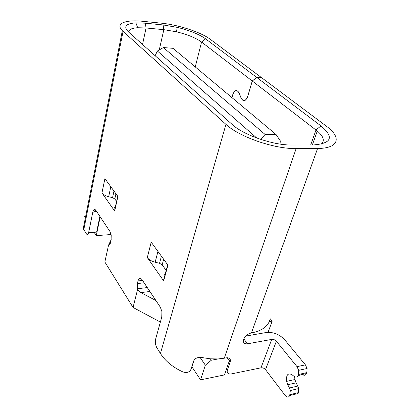 <?xml version="1.0" encoding="UTF-8"?>
<svg xmlns="http://www.w3.org/2000/svg" width="418" height="418" viewBox="0 0 418 418"><rect width="100%" height="100%" fill="white"/><g stroke="black" fill="none" stroke-linecap="round" stroke-linejoin="round"><path stroke-width="0.63" d="M231.927 97.603L232.847 94.363C234.864 89.671 237.001 89.28 239.258 93.177L240.982 97.817C243.255 101.809 245.47 101.422 247.618 96.657L247.66 96.657M231.943 97.619L232.842 94.463C234.859 89.776 236.996 89.379 239.248 93.277L241.034 97.953M321.155 144.247C324.969 140.929 323.678 136.519 317.288 131.027L252.289 81.019L247.623 96.793C245.47 101.558 243.26 101.945 240.982 97.953M252.289 81.019L256.72 77.424L320.961 125.907C334.275 137.135 331.704 143.494 313.254 144.973L291.884 145.02C273.2 145.37 243.417 135.024 232.183 124.47L128.373 31.841C123.247 26.574 125.755 23.58 135.892 22.865L145.312 23.183L163.083 24.939L177.253 27.363C189.647 30.404 199.078 34.224 205.562 38.817L256.683 77.398L261.6 77.717M261.605 77.691L210.191 39.235C200.865 32.113 178.209 24.766 160.794 23.11L143.092 21.339C125.499 19.437 114.992 23.439 122.328 30.666L225.95 124.365C238.934 136.77 274.224 149.074 296.148 148.568L317.596 148.447C338.324 148.484 341.658 138.118 327.963 127.375L261.642 77.717L256.72 77.424M256.683 77.398L252.253 80.993L247.618 96.657M252.253 80.993L201.565 42.035C195.849 37.913 187.473 34.501 176.438 31.794L163.835 29.668L146.049 27.98L137.694 27.74C131.675 28.121 128.676 29.584 128.692 32.123M268.037 332.326L272.196 321.16L270.242 318.803L269.27 321.641C266.491 327.425 260.55 331.181 251.437 332.916L317.596 148.447M272.196 321.16L269.27 321.641M191.841 366.67L200.546 379.837L224.456 374.92L229.466 360.515L226.775 357.756M94.154 232.298L96.271 235.632L111.089 234.54M289.726 395.506L298.065 393.526L298.442 392.627L298.666 388.583L297.783 386.075L289.439 387.998L290.322 390.527L289.726 395.506C288.572 397.607 287.061 397.607 285.196 395.501L265.514 369.622C264.254 368.221 262.744 367.621 260.978 367.819L271.721 339.406C273.518 339.238 275.07 339.844 276.382 341.224L297.005 366.649L298.656 370.322L298.421 374.481L298.034 375.411C297.125 377.25 295.845 377.59 294.183 376.44L291.863 374.606C287.84 372.741 286.074 375.003 286.57 381.383L287.736 384.727L296.064 382.836L294.894 379.523L294.664 376.764M297.783 386.075L296.064 382.836M289.439 387.998L287.736 384.727M297.945 375.61L302.569 374.591C304.247 375.725 305.542 375.38 306.457 373.556L306.843 372.631L307.084 368.504L305.422 364.867L284.642 339.698C279.417 334.275 273.262 331.882 266.172 332.519L245.81 336.072M271.721 339.406L247.534 343.8C243.955 344.108 242.691 342.53 243.746 339.071C245.382 335.842 247.947 333.789 251.437 332.916M296.148 148.568L224.278 358.195L226.07 357.855C229.566 357.495 230.924 358.89 230.151 362.035L227.402 369.914C226.66 372.997 227.993 374.329 231.405 373.911L260.978 367.819M155.883 300.505L140.845 292.605L137.47 289.946L137.35 283.582L144.1 282.798M224.278 358.195L218.206 358.931L210.311 358.811L202.317 357.62C197.939 356.909 195.034 358.08 193.597 361.142L191.052 369.167C189.568 372.328 186.783 373.222 182.697 371.848C172.597 367.098 165.178 360.985 160.434 353.497L225.95 124.365M116.575 201.408L114.814 198.952L112.557 197.677L108.67 196.721C105.472 195.875 103.236 194.61 101.961 192.928L104.913 178.622L117.886 196.434L114.684 211.069L101.961 192.928M166.186 270.441L162.168 264.85L159.53 263.288L155.146 262.222C151.535 261.276 148.923 259.724 147.303 257.577L151.206 242.168L167.937 265.132L163.657 280.891L147.303 257.577M123.054 31.36L83.799 229.623L86.427 233.866C87.357 235.099 88.088 234.707 88.621 232.69L96.61 232.121L99.897 216.383M83.799 229.623L83.245 228.656L122.328 30.666M88.621 232.69L92.78 212.13C93.507 209.329 94.531 208.723 95.853 210.306L109.96 231.504L111.193 235.109L111.11 240.016L110.551 242.544C110.117 244.347 109.443 245.225 108.539 245.183L104.845 261.987L133.055 307.46L137.47 289.946M142.528 280.436L138.013 280.948L137.35 283.582M138.013 280.948C138.969 277.975 140.302 277.547 142.01 279.658L160.313 307.157L161.918 311.619L161.761 317.084L155.449 339.771L155.344 343.789L156.51 347.154L160.434 353.497M114.684 211.069L114.516 210.818C113.623 209.24 113.91 207.929 115.378 206.889M163.657 280.891L163.438 280.567L167.712 264.824M164.211 275.002L165.141 274.286M133.055 307.46L160.376 322.074M108.539 245.183L111.188 239.613M210.311 358.811L211.299 360.248L218.206 358.931M229.466 360.515L227.476 357.74M211.299 360.248L205.353 365.186L200.546 379.837M96.271 235.632L100.195 216.832M191.966 366.706L194.036 360.18M200.086 357.38L205.353 365.186M155.141 55.725L157.387 51.017L163.37 47.553L173 48.321L276.063 134.518L265.085 134.434L260.963 139.487M280.06 144.079L280.279 140.819L276.063 134.518M256.751 138.018L157.387 51.017M265.085 134.434L163.37 47.553M320.961 125.907L315.987 129.982L310.699 144.978M205.562 38.817L201.565 42.035L195.263 66.937M159.263 49.93L163.835 29.668L163.083 24.939M290.097 394.602L298.442 392.627M306.457 373.556L298.034 375.411M298.421 374.481L306.843 372.631M305.422 364.867L297.005 366.649M276.382 341.224L265.514 369.622M243.809 338.925L247.534 343.8M142.538 44.475L146.049 27.98L145.312 23.183M149.884 291.487L140.845 292.605M115.938 193.759L114.814 198.952M163.657 259.264L162.168 264.85M95.602 209.977L95.189 211.999M112.557 197.677L113.978 191.068M110.796 186.694L108.67 196.721M159.53 263.288L161.411 256.177M157.957 251.432L155.146 262.222M84.112 216.55L85.507 217.188M109.26 243.945L110.122 243.877M96.913 211.9L92.78 212.13M226.593 368.77L227.402 369.914M230.151 362.035L229.336 360.896M96.453 211.926L96.563 211.377M176.438 31.794L177.253 27.363M312.356 144.973L317.288 131.027M298.666 388.583L290.322 390.527M286.57 381.383L294.894 379.523M307.084 368.504L298.656 370.322M94.578 212.03L95.085 209.543M114.516 210.818L117.719 196.199M147.272 287.563L137.235 288.77M137.694 27.74L135.892 22.865M95.806 211.963L96.077 210.646"/></g></svg>
